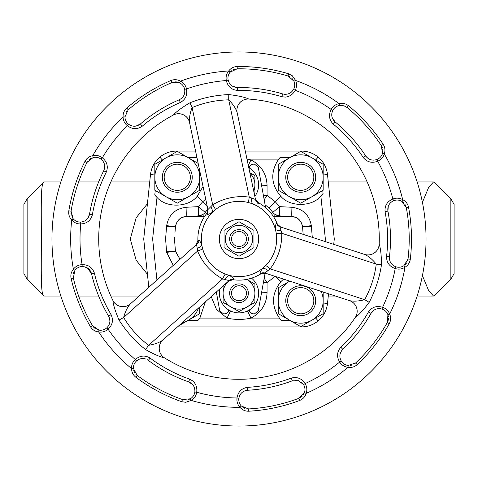 <?xml version="1.0" encoding="UTF-8"?>
<svg xmlns="http://www.w3.org/2000/svg" width="478" height="478" viewBox="0 0 478 478"><rect width="100%" height="100%" fill="white"/><g stroke="black" fill="none" stroke-linecap="round" stroke-linejoin="round"><path stroke-width="0.72" d="M297.507 164.587A13.091 13.091 0 0 0 288.031 180.493A13.091 13.091 0 0 0 303.942 189.969A13.091 13.091 0 0 0 313.413 174.058A13.091 13.091 0 0 0 297.507 164.587M304.402 191.78A14.961 14.961 0 0 1 286.22 180.953A14.961 14.961 0 0 1 297.047 162.771A14.961 14.961 0 0 1 315.229 173.598A14.961 14.961 0 0 1 304.402 191.78M297.047 315.229A14.961 14.961 0 0 1 286.22 297.047A14.961 14.961 0 0 1 304.402 286.22A14.961 14.961 0 0 1 315.229 304.402A14.961 14.961 0 0 1 297.047 315.229M303.942 288.031A13.091 13.091 0 0 0 288.031 297.507A13.091 13.091 0 0 0 297.507 313.413A13.091 13.091 0 0 0 313.413 303.942A13.091 13.091 0 0 0 303.942 288.031M180.953 162.771A14.961 14.961 0 0 1 191.78 180.953A14.961 14.961 0 0 1 173.598 191.78A14.961 14.961 0 0 1 162.771 173.598A14.961 14.961 0 0 1 180.953 162.771M174.058 189.969A13.091 13.091 0 0 0 189.969 180.493A13.091 13.091 0 0 0 180.493 164.587A13.091 13.091 0 0 0 164.587 174.058A13.091 13.091 0 0 0 174.058 189.969M251.595 278.172A19.64 19.64 0 0 1 239 312.881A19.64 19.64 0 0 1 219.85 288.885M248.799 167.736A19.64 19.64 0 0 1 254.846 196.362M229.822 291.437A9.351 9.351 0 0 1 240.804 284.069A9.351 9.351 0 0 1 248.178 295.051A9.351 9.351 0 0 1 237.196 302.419A9.351 9.351 0 0 1 229.822 291.437M246.343 294.687A7.481 7.481 0 0 0 240.446 285.904A7.481 7.481 0 0 0 231.657 291.795A7.481 7.481 0 0 0 237.554 300.584A7.481 7.481 0 0 0 246.343 294.687M246.983 159.15L250.968 159.909C261.185 165.292 266.545 173.753 267.059 185.291L267.059 195.305L275.364 201.841L279.648 206.639L291.962 207.285A9.351 0.484 -87 0 0 291.956 216.57L291.371 216.552C297.358 216.63 301.086 220.071 302.556 226.883L303.004 232.457M291.962 207.285C302.861 208.737 309.326 214.867 311.345 225.676L302.532 226.602C301.433 220.705 297.908 217.365 291.962 216.57L279.648 215.925A9.351 9.351 0 0 1 275.394 214.646L279.648 215.925A9.351 9.351 0 0 1 275.394 214.646L274.264 216.552M173.251 265.368L166.655 252.324L175.468 251.398L180.015 259.291L175.444 251.117L166.607 251.816L165.579 239L152.631 239L156.939 280.018M204.512 216.552L186.629 216.552C180.642 216.63 176.914 220.071 175.444 226.883L174.996 232.457L175.444 226.883L166.607 226.184L166.655 225.676C168.674 214.867 175.139 208.737 186.038 207.285A9.351 0.484 -93 0 1 186.044 216.57C180.092 217.365 176.567 220.705 175.468 226.602L166.655 225.676M205.331 301.929L199.876 318.091L197.773 320.624L187.705 320.624M247.467 310.963L250.968 318.091C242.997 319.884 235.021 319.884 227.032 318.091L199.876 318.091A28.059 28.059 0 0 1 197.773 320.624M239 219.36A19.64 19.64 0 0 1 258.64 239A19.64 19.64 0 0 1 239 258.64A19.64 19.64 0 0 1 219.36 239A19.64 19.64 0 0 1 239 219.36M239 225.347A13.653 13.653 0 0 1 252.653 239A13.653 13.653 0 0 1 239 252.653A13.653 13.653 0 0 1 225.347 239A13.653 13.653 0 0 1 239 225.347M253.961 247.64L239 256.28L224.039 247.64L224.039 230.36L239 221.72L253.961 230.36L253.961 247.64M247.986 236.401A9.351 9.351 0 0 1 241.599 247.986A9.351 9.351 0 0 1 230.014 241.599A9.351 9.351 0 0 1 236.401 230.014A9.351 9.351 0 0 1 247.986 236.401M231.812 241.079A7.481 7.481 0 0 0 241.079 246.188A7.481 7.481 0 0 0 246.188 236.921A7.481 7.481 0 0 0 236.921 231.812A7.481 7.481 0 0 0 231.812 241.079M173.329 115.037A11.221 11.221 0 0 1 189.563 122.637L207.93 209.567L212.662 204.823C223.973 198.071 236.174 195.496 249.265 197.091L255.509 199.517L237.148 112.581L255.509 199.517A5.611 5.479 -11.9 0 0 258.365 203.222C258.245 204.052 256.292 204.261 252.492 203.861A37.643 37.643 0 0 1 275.382 229.344C275.388 225.52 275.812 223.596 276.643 223.573L280.7 227.032M374.322 309.947L371 313.365C373.629 309.32 377.303 307.88 382.006 309.057A9.351 9.351 0 0 1 382.047 309.069A9.351 9.351 0 0 0 382.006 309.057L382.579 307.276A11.221 11.221 0 0 1 382.627 307.288A11.221 11.221 0 0 1 389.672 314.07C391.046 317.326 390.914 320.523 389.283 323.672A172.498 172.498 0 0 1 357.197 364.63C354.562 366.961 351.485 367.851 347.972 367.307L348.181 365.449L355.632 362.969L354.055 364.164M408.553 207.261L406.306 207.679A170.21 170.21 0 0 1 408.033 258.992A170.21 170.21 0 0 0 406.306 207.679A170.21 170.21 0 0 1 408.033 258.992A170.21 170.21 0 0 0 406.306 207.679L401.747 201.28A9.351 9.351 0 0 0 393.579 200.742L392.874 199.009A11.221 11.221 0 0 1 402.679 199.655C405.822 201.268 407.776 203.801 408.553 207.261A172.498 172.498 0 0 1 410.303 259.261C409.777 262.745 407.997 265.404 404.956 267.244L403.916 265.684L408.033 258.992L407.591 260.928M83.991 266.658L87.474 268.009L91.531 273.739C90.587 270.339 88.52 268.092 85.329 266.987L82.15 266.533A9.351 9.351 0 0 0 74.903 270.327L73.325 278.023L73.074 276.057M148.084 360.203L147.039 359.575M301.271 382.131L303.518 384.587A9.351 9.351 0 0 1 304.408 392.725L306.171 393.358C305.125 396.734 302.968 399.1 299.7 400.462A172.498 172.498 0 0 1 248.793 411.217C245.274 411.307 242.346 410.01 240.004 407.334L241.36 406.049L248.662 408.935A170.21 170.21 0 0 0 298.893 398.323L304.408 392.725L303.548 394.511M302.269 396.131L300.71 397.409M304.408 392.725A9.351 9.351 0 0 0 303.518 384.587L298.505 380.679L299.503 381.068M357.197 364.63L355.632 362.969A170.21 170.21 0 0 0 387.294 322.548L387.921 314.721L388.405 316.639M388.471 318.701L388.094 320.684M341.734 105.363L339.428 105.495A9.351 9.351 0 0 0 332.825 110.328C330.848 114.762 331.624 118.628 335.156 121.92L333.309 124.172A148.598 148.598 0 0 1 363.262 157.519C367.098 162.167 371.902 163.404 377.662 161.223A11.221 11.221 0 0 0 384.282 153.964L382.49 153.432L381.336 145.665A170.21 170.21 0 0 0 347.028 107.466L343.993 105.805L339.428 105.495L339.093 103.654C342.541 102.866 345.666 103.547 348.48 105.698A172.498 172.498 0 0 1 383.248 144.41C385.083 147.415 385.429 150.6 384.282 153.964A168.34 168.34 0 0 1 402.679 199.655L401.747 201.28L403.354 202.439M404.729 203.981L405.714 205.737M343.993 105.805L345.588 106.492M231.531 70.792L230.115 72.172L228.675 70.977C230.808 68.163 233.646 66.675 237.184 66.514A172.498 172.498 0 0 1 288.7 73.821L288.043 76.008A170.21 170.21 0 0 0 237.208 68.802L230.115 72.172A9.351 9.351 0 0 0 228.167 80.125C229.5 84.791 232.583 87.247 237.405 87.504A151.508 151.508 0 0 1 282.653 93.921C287.368 95.008 291.012 93.503 293.582 89.398A9.351 9.351 0 0 0 293.916 81.224L288.246 76.074L290.044 76.88M291.532 91.979L290.337 92.875M288.867 93.628L288.461 93.784M285.76 94.309L284.296 94.256M291.634 78.039L292.954 79.521M125.158 114.947L124.961 116.913L123.091 116.925C122.912 113.394 124.131 110.43 126.736 108.034A172.498 172.498 0 0 1 170.897 80.519L171.799 82.616A170.21 170.21 0 0 0 128.224 109.773L124.961 116.913A9.351 9.351 0 0 0 128.576 124.256C132.597 126.975 136.541 126.879 140.401 123.969A151.508 151.508 0 0 1 179.184 99.8C183.498 97.608 185.321 94.112 184.651 89.314A9.351 9.351 0 0 0 179.65 82.831L178.396 82.318L171.799 82.616L175.067 81.869M184.741 92.607L184.4 94.064M183.755 95.582L183.546 95.964M181.813 98.104L180.66 99.006M72.053 217.143L73.164 218.781L71.736 219.988C69.334 217.4 68.36 214.347 68.82 210.834L71.073 211.21A170.21 170.21 0 0 1 87.002 162.401A170.21 170.21 0 0 0 71.073 211.21A170.21 170.21 0 0 1 87.002 162.401A170.21 170.21 0 0 0 71.073 211.21L73.164 218.781A9.351 9.351 0 0 0 80.657 222.085C85.484 221.577 88.442 218.972 89.529 214.264A151.508 151.508 0 0 1 103.702 170.819C105.596 166.362 104.748 162.514 101.151 159.27A9.351 9.351 0 0 0 93.156 157.519L87.002 162.401L88.072 160.739M68.82 210.834A172.498 172.498 0 0 1 84.959 161.373C86.643 158.278 89.225 156.39 92.714 155.703L93.156 157.519M103.332 161.737L104.007 163.07M104.497 164.647L104.58 165.071M104.622 167.826L104.323 169.26M135.8 377.22L137.168 375.391A170.21 170.21 0 0 0 182.471 399.548L190.292 398.807L191.236 400.421L185.727 402.273L181.712 401.705A172.498 172.498 0 0 1 135.8 377.22C133.051 375.027 131.635 372.153 131.564 368.598L133.434 368.478L137.168 375.391L135.716 374.047M297.023 61.184A187.041 187.041 0 0 1 416.816 297.023A187.041 187.041 0 0 1 180.977 416.816A187.041 187.041 0 0 1 61.184 180.977A187.041 187.041 0 0 1 297.023 61.184A187.041 187.041 0 0 1 416.816 297.023A187.041 187.041 0 0 1 180.977 416.816M288.7 73.821L292.273 75.727L295.631 80.471L293.916 81.224A9.351 9.351 0 0 1 293.582 89.398L295.225 90.288C293.008 94.357 289.698 96.628 285.3 97.112L281.817 96.705A148.598 148.598 0 0 0 237.435 90.414C231.442 89.822 227.743 86.524 226.339 80.519A11.221 11.221 0 0 1 228.675 70.977A168.34 168.34 0 0 0 180.481 81.158L179.65 82.831A9.351 9.351 0 0 1 184.651 89.314L186.48 88.938C187.627 94.991 185.578 99.502 180.331 102.477A148.598 148.598 0 0 0 142.289 126.18C137.317 129.58 132.364 129.436 127.429 125.738A11.221 11.221 0 0 1 123.091 116.925A168.34 168.34 0 0 0 92.714 155.703A11.221 11.221 0 0 1 102.31 157.806C107.084 161.701 108.41 166.475 106.301 172.128A148.598 148.598 0 0 0 92.397 214.742C90.778 220.537 86.882 223.608 80.728 223.949A11.221 11.221 0 0 1 71.736 219.988A168.34 168.34 0 0 0 73.397 269.222L74.903 270.327A9.351 9.351 0 0 1 82.15 266.533L82.097 264.663C88.257 264.585 92.35 267.387 94.363 273.069A148.598 148.598 0 0 0 111.099 314.649C113.585 320.135 112.581 324.986 108.082 329.211A11.221 11.221 0 0 1 98.653 331.953C95.146 331.511 92.439 329.802 90.533 326.815A172.498 172.498 0 0 1 71.097 278.549C70.403 275.101 71.168 271.988 73.397 269.222A11.221 11.221 0 0 1 82.097 264.663A158.989 158.989 0 0 1 80.728 223.949L80.657 222.085A9.351 9.351 0 0 1 73.164 218.781M349.406 300.602L349.705 300.68A11.221 11.179 -146 0 1 355.262 317.5A140.281 140.281 0 0 1 164.42 357.813C160.04 356.941 153.767 354.21 145.593 349.609C135.107 341.268 126.252 331.415 119.028 320.039C115.335 311.423 113.286 304.892 112.886 300.441A140.281 140.281 0 0 1 173.394 115.001C176.34 111.649 181.843 107.58 189.915 102.8C202.379 97.888 215.339 95.152 228.807 94.584C238.11 95.69 244.79 97.183 248.847 99.066A140.281 140.281 0 0 1 379.185 244.18C380.619 248.411 381.39 255.21 381.498 264.591C379.514 277.838 375.403 290.433 369.165 302.377C363.555 309.887 358.924 314.924 355.262 317.5L355.226 317.559A11.221 11.221 0 0 0 349.406 300.602L264.937 273.04A5.611 5.479 -71.9 0 0 260.301 273.661C259.644 273.141 260.438 271.343 262.685 268.254A37.643 37.643 0 0 1 201.824 244.885A37.643 37.643 0 0 1 212.447 212.322C209.131 214.228 207.255 214.825 206.819 214.114L207.781 208.874M71.097 278.549L73.325 278.023A170.21 170.21 0 0 0 92.499 325.649L98.964 330.107L98.653 331.953A168.34 168.34 0 0 0 131.564 368.598A11.221 11.221 0 0 1 135.304 359.516C139.97 355.495 144.906 355.011 150.098 358.07A148.598 148.598 0 0 0 189.652 379.162L192.7 380.888C195.974 383.87 197.306 387.658 196.697 392.253A11.221 11.221 0 0 1 191.236 400.421A168.34 168.34 0 0 0 240.004 407.334A11.221 11.221 0 0 1 237.028 397.977C238.02 391.894 241.486 388.351 247.437 387.353A148.598 148.598 0 0 0 291.287 378.092C297.125 376.598 301.732 378.433 305.101 383.595A11.221 11.221 0 0 1 306.171 393.358A168.34 168.34 0 0 0 347.972 367.307A11.221 11.221 0 0 1 339.673 362.049C336.524 356.755 336.906 351.814 340.826 347.225A148.598 148.598 0 0 0 368.46 311.937C371.974 307.043 376.676 305.49 382.579 307.276A158.989 158.989 0 0 0 395.216 268.546C389.403 266.515 386.517 262.488 386.565 256.453A148.598 148.598 0 0 0 385.059 211.658C384.599 205.654 387.204 201.435 392.874 199.009A158.989 158.989 0 0 0 377.662 161.223L376.969 159.485A9.351 9.351 0 0 0 382.49 153.432A9.351 9.351 0 0 1 376.969 159.485C372.368 160.978 368.61 159.789 365.694 155.924A151.508 151.508 0 0 0 335.156 121.92L332.365 118.054M333.309 124.172C329.097 119.864 328.386 114.959 331.17 109.456A11.221 11.221 0 0 1 339.093 103.654A168.34 168.34 0 0 0 295.631 80.471A11.221 11.221 0 0 1 295.225 90.288A158.989 158.989 0 0 1 331.17 109.456L332.825 110.328A9.351 9.351 0 0 1 339.428 105.495M450.862 279.212L450.862 198.788L454.1 204.399L454.1 273.601L450.862 279.212L434.424 295.649L433.54 296.049L428.688 290.696L422.421 275.645M450.862 198.788L434.424 182.351L433.54 181.951L428.7 187.286L422.421 202.355M27.138 198.788L27.138 279.212L23.9 273.601L23.9 204.399L27.138 198.788L43.576 182.351L44.46 181.951L60.867 181.951M27.138 279.212L43.576 295.649C40.528 293.546 41.407 268.69 41.299 239C41.407 209.394 40.528 184.448 43.576 182.351M147.427 274.252L136.146 260.211L130.273 239L136.152 217.783L147.427 203.748M60.867 296.049L44.46 296.049L43.576 295.649M170.897 80.519C174.171 79.228 177.368 79.444 180.481 81.158A11.221 11.221 0 0 1 186.48 88.938A158.989 158.989 0 0 1 226.339 80.519L228.167 80.125A9.351 9.351 0 0 1 230.115 72.172M277.228 223.77C273.404 214.467 267.071 207.416 258.234 202.618L258.365 203.222M206.699 213.511C200.551 221.469 197.611 230.48 197.88 240.536L198.334 240.117C199.111 239.807 200.27 241.396 201.824 244.885A5.611 2.629 155.8 0 1 197.229 248.357L196.548 244.443A5.611 5.479 48.1 0 0 198.334 240.117M237.064 112.288A11.221 11.179 94 0 1 248.847 99.066L248.919 99.071A11.221 11.221 0 0 0 237.148 112.581L237.064 112.288C235.732 108.279 232.947 104.132 228.717 99.842C215.984 100.123 203.783 102.704 192.12 107.574C189.987 113.208 189.121 118.126 189.521 122.332L189.563 122.637M349.705 300.68C353.84 301.528 358.823 301.194 364.654 299.676C370.779 288.503 374.65 276.648 376.258 264.113C372.446 259.446 368.616 256.238 364.78 254.487L280.024 226.811L281.769 233.282C281.954 246.451 278.088 258.305 270.166 268.845L264.937 273.04M210.786 206.807A5.611 2.629 -119.6 0 1 212.447 212.322A37.643 37.643 0 0 1 252.492 203.861A5.611 2.629 95.8 0 1 251.781 198.143M280.986 230.659A5.611 2.629 -179.6 0 1 275.382 229.344A37.643 37.643 0 0 1 262.685 268.254A5.611 2.629 35.8 0 1 267.991 270.5M233.539 279.313A5.611 5.479 48.1 0 0 229.046 280.622L162.944 339.995L229.046 280.622L225.228 279.534A5.611 2.629 -59.6 0 1 229.171 275.334C232.481 277.252 233.933 278.578 233.539 279.313L233.073 279.72C243.045 281.064 252.312 279.104 260.886 273.846L260.301 273.661M198.902 242.334L130.231 304.032C127.429 307.193 125.224 311.674 123.629 317.482C130.237 328.374 138.572 337.647 148.622 345.313C154.567 344.345 159.264 342.636 162.699 340.181L162.944 339.995A11.221 11.221 0 0 0 164.48 357.855M225.228 279.534L222.569 278.901C211.067 272.478 202.738 263.199 197.569 251.07L197.229 248.357M112.856 300.375A11.221 11.221 0 0 0 130.446 303.817L196.548 244.443M207.93 209.567A5.611 5.479 -11.9 0 1 206.819 214.114M248.584 202.6A5.611 0.609 98.7 0 1 249.265 197.091L228.717 99.842A11.221 0.645 -91.2 0 1 228.807 94.584M189.915 102.8A11.221 0.645 -112.6 0 1 192.12 107.574L212.662 204.823A5.611 0.609 -122.5 0 1 215.512 209.585M202.684 248.901A5.611 0.609 -21.3 0 1 197.569 251.07L123.629 317.482A11.221 0.645 148.8 0 1 119.028 320.039M225.269 274.049A5.611 0.609 -62.5 0 0 222.569 278.901L148.622 345.313A11.221 0.645 127.4 0 0 145.593 349.609M381.498 264.591A11.221 0.645 7.4 0 1 376.258 264.113L281.769 233.282A5.611 0.609 -2.5 0 1 276.218 233.366M276.643 223.573A5.611 5.479 -71.9 0 0 280.024 226.811M369.165 302.377A11.221 0.645 28.8 0 0 364.654 299.676L270.166 268.845A5.611 0.609 38.7 0 0 265.732 265.499M379.191 244.109A140.281 140.281 0 0 0 248.847 99.066A140.281 140.281 0 0 1 379.191 244.109A11.221 11.221 0 0 1 364.493 254.368M89.541 159.282L91.25 158.206M106.301 172.128L103.702 170.819A151.508 151.508 0 0 0 89.529 214.264L87.576 218.613M86.44 219.79L85.717 220.358M83.895 221.368L82.097 221.917M71.288 215.225L70.965 213.236M124.961 116.913A9.351 9.351 0 0 0 128.576 124.256L127.429 125.738A158.989 158.989 0 0 0 102.31 157.806L101.151 159.27A9.351 9.351 0 0 0 98.253 157.716M175.091 81.869L176.705 81.935M180.331 102.477L179.184 99.8A151.508 151.508 0 0 0 140.401 123.969L136.105 126.049M134.479 126.222L133.559 126.192M131.516 125.798L129.783 125.057M125.804 112.981L126.837 111.254M281.817 96.705L282.653 93.921A151.508 151.508 0 0 0 237.405 87.504L232.78 86.339M231.424 85.425L230.737 84.809M229.428 83.19L228.58 81.511M233.288 69.704L235.194 69.041M383.248 144.41L381.336 145.665L382.245 147.433M382.77 149.423L382.848 151.436M373.748 160.142L372.254 160.058M370.641 159.694L370.235 159.55M367.827 158.218L366.74 157.238M331.917 116.483L331.786 115.574M331.822 113.489L332.246 111.661M406.712 262.792L405.475 264.388M393.579 200.742C389.217 202.869 387.329 206.329 387.921 211.121A151.508 151.508 0 0 1 389.456 256.794C389.2 261.633 391.315 264.955 395.802 266.772A9.351 9.351 0 0 0 403.916 265.684A9.351 9.351 0 0 1 395.802 266.772L395.216 268.546A11.221 11.221 0 0 0 404.956 267.244A168.34 168.34 0 0 1 389.672 314.07L387.921 314.721A9.351 9.351 0 0 0 382.047 309.069A9.351 9.351 0 0 1 387.921 314.721M392.91 265.206L391.817 264.179M390.825 262.864L390.598 262.494M389.612 259.924L389.409 258.473M386.565 256.453L389.456 256.794A151.508 151.508 0 0 0 387.921 211.121L388.261 206.365M388.931 204.871L389.415 204.088M390.777 202.517L392.289 201.387M352.178 365.031L350.213 365.455M340.826 347.225L342.816 349.346A151.508 151.508 0 0 0 371 313.365A151.508 151.508 0 0 1 342.816 349.346C339.511 352.884 338.998 356.791 341.268 361.069A9.351 9.351 0 0 0 348.181 365.449A9.351 9.351 0 0 1 341.268 361.069L339.673 362.049A158.989 158.989 0 0 1 305.101 383.595L303.518 384.587M340.055 358.004L339.882 356.522M339.96 354.873L340.031 354.443M340.928 351.844L341.704 350.601M375.792 309.23L376.664 308.943M378.719 308.615L380.602 308.716M248.793 411.217L248.662 408.935L246.678 408.839M244.688 408.296L242.908 407.358M298.505 380.679L292.315 380.817A151.508 151.508 0 0 1 247.598 390.263C242.794 390.849 239.884 393.508 238.881 398.246A9.351 9.351 0 0 0 241.36 406.049A9.351 9.351 0 0 1 238.881 398.246L237.028 397.977A158.989 158.989 0 0 1 196.697 392.253L194.845 392.002C195.185 387.162 193.13 383.798 188.685 381.904L192.628 384.581M239.92 395.121L240.739 393.872M241.862 392.659L242.191 392.378M244.545 390.962L245.943 390.508M295.512 380.219L296.958 380.315M136.565 360.896L138.686 359.48M139.839 359.014L140.998 358.709M143.364 358.56L144.487 358.703M134.539 372.344L133.774 370.474M145.665 359.002C142.366 357.998 139.331 358.637 136.547 360.908A9.351 9.351 0 0 0 133.434 368.478A9.351 9.351 0 0 1 136.547 360.908A9.351 9.351 0 0 0 133.434 368.478A9.351 9.351 0 0 1 136.547 360.908L135.304 359.516A158.989 158.989 0 0 1 108.082 329.211L106.827 327.824C110.197 324.335 110.788 320.433 108.596 316.131L109.898 320.714M193.59 385.907L194.026 386.714M194.707 388.686L194.928 390.556M190.292 398.807A9.351 9.351 0 0 0 194.845 392.002A9.351 9.351 0 0 1 190.292 398.807L188.487 399.614M186.462 400.038L184.448 400.008M73.265 274.002L73.881 272.084M109.785 322.351L109.599 323.248M108.853 325.195L107.825 326.767M98.964 330.107A9.351 9.351 0 0 0 106.827 327.824A9.351 9.351 0 0 1 98.964 330.107L97.064 329.569M95.242 328.589L93.718 327.275M188.685 381.904A151.508 151.508 0 0 1 148.359 360.4A151.508 151.508 0 0 0 188.685 381.904L189.652 379.162M108.596 316.131A151.508 151.508 0 0 1 91.531 273.739A151.508 151.508 0 0 0 108.596 316.131L111.099 314.649M282.516 105.638A140.281 140.281 0 0 1 379.185 244.18A11.221 11.179 2.1 0 1 364.78 254.487M195.484 372.362A140.281 140.281 0 0 1 164.42 357.813A11.221 11.179 122.1 0 1 162.699 340.181M130.231 304.032A11.221 11.179 -26 0 1 112.886 300.441A140.281 140.281 0 0 1 173.394 115.001A11.221 11.179 -117.9 0 1 189.521 122.332M275.776 276.577L280.819 281.727L283.562 279.116M290.295 320.624L281.679 320.624L279.427 318.091C271.128 305.633 271.594 293.51 280.819 281.727M186.038 207.285L198.352 206.639L202.636 201.841L197.181 196.273C188.607 207.56 166.201 208.193 156.999 197.414L154.776 194.982L155.248 190.477M203.048 186.462L197.181 196.273M245.28 151.09L301.463 151.09C307.701 151.156 313.251 153.151 318.115 157.065C323.522 161.666 326.653 167.491 327.502 174.536L334.277 239L333.722 244.33M328.523 293.785L327.502 303.464C326.653 310.509 323.522 316.334 318.115 320.935C313.251 324.849 307.701 326.844 301.463 326.91L177.511 326.91M148.801 287.332L143.723 239L150.498 174.536C151.347 167.491 154.478 161.666 159.885 157.065C164.749 153.151 170.299 151.156 176.537 151.09L195.574 151.09M317.386 239L334.277 239M269.072 208.241L280.801 196.291C271.116 184.813 270.225 172.683 278.124 159.909L280.228 157.376L290.295 157.376M322.752 190.477L323.068 193.506L320.858 196.076C312.015 207.07 289.758 207.189 280.801 196.291M314.865 323.224L318.115 320.935L315.695 317.995M315.695 160.005L318.115 157.065L321.371 160.273M187.705 157.376L196.321 157.376L197.067 158.152A28.059 28.059 0 0 0 196.321 157.376M143.723 239L152.631 239L156.999 197.414A28.059 28.059 0 0 1 154.776 194.982M162.305 160.005L159.885 157.065L163.135 154.776M281.679 320.624A28.059 28.059 0 0 1 279.427 318.091L250.968 318.091C261.185 312.708 266.545 304.247 267.059 292.709A9.351 0.532 180 0 0 261.526 292.817M323.068 193.506A28.059 28.059 0 0 1 320.858 196.076L325.369 239L325.106 241.521M248.303 165.406L250.968 159.909L278.124 159.909A28.059 28.059 0 0 1 280.228 157.376M291.897 216.564L279.648 215.925A9.351 0.484 -87 0 1 279.648 206.639L272.789 212.375A9.351 9.351 0 0 0 275.394 214.646A9.351 9.351 0 0 1 272.789 212.375A43.02 43.02 0 0 0 265.093 204.799A43.02 43.02 0 0 1 272.789 212.375L271.319 213.529M186.629 216.552L198.352 215.925L186.103 216.564M174.607 237.279L174.572 237.739L174.607 237.279M174.572 240.237L174.607 240.739M174.996 245.543L175.444 251.117M203.736 216.552L202.606 214.646A9.351 9.351 0 0 0 205.211 212.375L198.352 206.639A9.351 0.484 -93 0 1 198.352 215.925L202.606 214.646A9.351 9.351 0 0 1 198.352 215.925A5.611 2.444 87 0 1 199.565 216.552M166.607 226.184L165.579 239L174.47 239M205.719 199.093L202.636 201.841L207.303 206.61M216.474 292.817A9.351 0.532 0 0 0 215.512 292.781M230.533 310.963L227.032 318.091L216.492 309.463L211.216 296.635M263.36 282.737A9.351 0.532 180 0 1 267.059 282.695L267.059 292.709M267.059 185.291A9.351 0.532 0 0 1 261.526 185.183M264.173 278.262L267.059 282.695L275.364 276.159M264.173 199.738L267.059 195.305A9.351 0.532 0 0 1 263.36 195.263M198.352 215.925A9.351 9.351 0 0 0 205.211 212.375A43.02 43.02 0 0 1 207.876 209.304A43.02 43.02 0 0 0 205.211 212.375L206.681 213.529M278.435 216.552A5.611 2.444 -87 0 1 279.648 215.925M197.85 239L174.452 239L175.067 246.373L174.512 239.55M249.839 172.654L254.899 175.575L254.899 184.759A15.899 15.899 0 0 1 253.681 190.859M254.392 194.229L254.899 193.937L254.899 184.759A15.899 15.899 0 0 0 249.958 173.239M229.984 280.15A15.899 15.899 0 0 0 231.053 307.013A15.899 15.899 0 0 0 254.899 293.241A15.899 15.899 0 0 0 246.947 279.475A15.899 15.899 0 0 0 246.821 279.397M246.947 279.475L254.899 284.063L254.899 302.425L239 311.602L223.101 302.425L223.101 285.964M228.711 309.971L228.711 310.085C228.478 312.337 227.229 313.58 224.977 313.819L223.411 313.819L219.737 310.748L216.331 292.04M249.289 168.029L249.289 167.915C249.522 165.663 250.771 164.42 253.023 164.181L254.589 164.181L258.263 167.252L265.607 207.607M249.289 309.971L249.289 310.085C249.522 312.337 250.771 313.58 253.023 313.819L254.589 313.819L258.263 310.748L265.117 273.099M198.484 308.071A22.448 22.448 0 0 1 188.499 320.164L199.72 313.682L199.72 306.96M178.772 325.781L188.499 320.164A22.448 22.448 0 0 1 182.315 322.596M199.72 170.712L199.72 177.278A22.448 22.448 0 0 0 188.499 157.836L177.278 151.359L166.051 157.836A22.448 22.448 0 0 0 154.83 177.278L154.83 190.232L177.278 203.192L199.72 190.232L199.72 177.278A22.448 22.448 0 0 1 166.051 196.715A22.448 22.448 0 0 1 154.83 177.278L154.83 164.318L166.051 157.836A22.448 22.448 0 0 1 188.499 157.836L198.185 163.428M323.17 292.04L323.17 313.682L311.949 320.164A22.448 22.448 0 0 1 289.501 320.164L278.28 313.682L278.28 300.722A22.448 22.448 0 0 0 289.501 320.164L300.722 326.641L311.949 320.164A22.448 22.448 0 0 0 321.132 291.377M278.28 287.768L278.28 300.722A22.448 22.448 0 0 1 289.758 281.142L278.28 287.768M311.949 196.715L323.17 190.232L323.17 177.278A22.448 22.448 0 0 1 289.501 196.715L300.722 203.192L311.949 196.715M278.28 190.232L289.501 196.715A22.448 22.448 0 0 1 278.28 177.278L278.28 164.318L289.501 157.836A22.448 22.448 0 0 1 311.949 157.836L300.722 151.359L289.501 157.836A22.448 22.448 0 0 0 278.28 177.278L278.28 190.232M323.17 164.318L311.949 157.836A22.448 22.448 0 0 1 323.17 177.278L323.17 164.318M401.747 201.28A9.351 9.351 0 0 0 400.014 200.509M84.959 161.373L87.002 162.401M89.529 214.264L92.397 214.742M171.799 82.616A170.21 170.21 0 0 0 128.224 109.773L126.736 108.034M288.043 76.008A170.21 170.21 0 0 0 237.208 68.802L237.184 66.514M335.156 121.92A151.508 151.508 0 0 1 365.694 155.924L363.262 157.519M381.336 145.665A170.21 170.21 0 0 0 347.028 107.466L348.48 105.698M355.632 362.969A170.21 170.21 0 0 0 387.294 322.548L389.283 323.672M291.287 378.092L292.315 380.817A151.508 151.508 0 0 1 247.598 390.263L247.437 387.353M248.662 408.935A170.21 170.21 0 0 0 298.893 398.323L299.7 400.462M137.168 375.391A170.21 170.21 0 0 0 182.471 399.548L181.712 401.705M73.325 278.023A170.21 170.21 0 0 0 92.499 325.649L90.533 326.815M140.401 123.969L142.289 126.18M237.405 87.504L237.435 90.414M410.303 259.261L408.033 258.992M387.921 211.121L385.059 211.658M371 313.365L368.46 311.937M150.098 358.07L148.359 360.4M94.363 273.069L91.531 273.739M166.655 252.324L166.607 251.816M311.345 225.676L312.283 237.333M323.17 303.004L327.502 303.464M301.463 326.91L301.463 326.217M323.17 174.996L327.502 174.536M301.463 151.783L301.463 151.09M176.537 151.783L176.537 151.09M150.498 174.536L154.83 174.996M311.393 226.184L302.556 226.883M139.092 296.049L110.842 296.049M98.647 296.049L78.637 296.049M328.284 296.049L335.448 296.049M417.133 296.049L433.54 296.049M328.284 181.951L367.158 181.951M417.133 181.951L433.492 181.951M149.716 181.951L110.842 181.951M98.647 181.951L78.637 181.951M258.234 202.618L255.366 198.818M197.88 240.536L196.022 244.921M233.073 279.72L228.52 281.1M260.886 273.846L265.613 273.261M303.166 234.357L302.933 231.627L303.16 234.357M273.488 216.552L291.371 216.552M174.512 238.45L174.452 239"/></g></svg>
